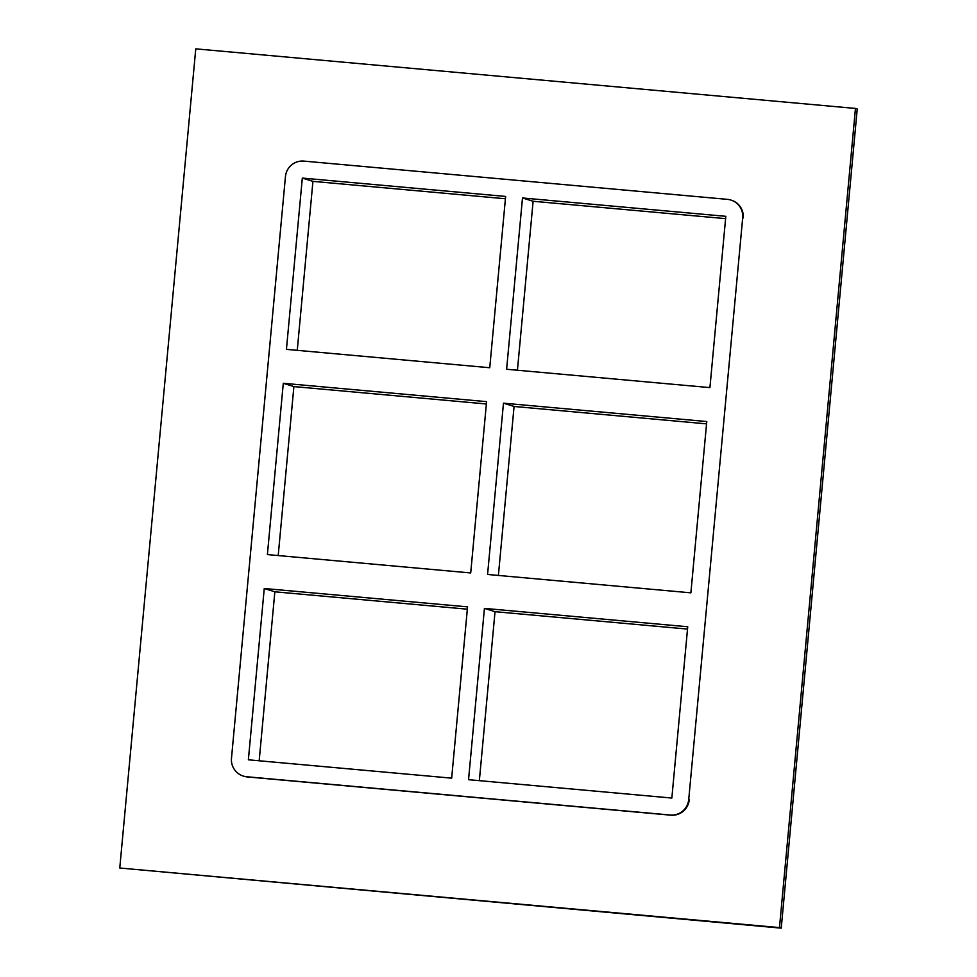 <?xml version="1.0" encoding="UTF-8"?>
<svg xmlns="http://www.w3.org/2000/svg" width="977" height="977" viewBox="0 0 977 977"><rect width="100%" height="100%" fill="white"/><g stroke="black" fill="none" stroke-linecap="round" stroke-linejoin="round"><path stroke-width="1.47" d="M283.293 383.289L267.393 554.582L470.706 572.949L486.595 401.645L283.293 383.289L293.894 386.587L278.213 555.559M264.254 588.508L248.366 759.801L451.667 778.156L467.556 606.864L264.254 588.508L274.855 591.806L259.174 760.778M467.348 609.184L274.855 591.806M687.527 629.078L495.034 611.687L484.433 608.39L468.545 779.683L671.846 798.05L687.735 626.758L484.433 608.39M487.572 574.464L690.886 592.831L706.774 421.539L503.473 403.171L487.572 574.464M495.034 611.687L479.353 780.66M706.554 423.859L514.073 406.469L498.392 575.441M514.073 406.469L503.473 403.171M302.32 178.07L286.432 349.363L489.746 367.731L505.634 196.438L302.32 178.07L312.933 181.368L297.252 350.34M522.5 197.965L506.611 369.257L709.925 387.613L725.813 216.32L522.5 197.965L533.112 201.262L517.431 370.234M486.375 403.977L293.894 386.587M725.593 218.64L533.112 201.262M505.414 198.758L312.933 181.368M855.461 108.435L857.232 108.984L781.234 928.15L119.768 868.016L195.766 48.85L855.461 108.435L779.475 927.6L119.768 868.016M743.216 218.005A17.036 16.939 -72.7 0 0 731.407 200.224L730.869 200.053A17.036 16.939 107.3 0 1 742.691 217.847L688.724 799.577A17.036 16.939 107.3 0 1 670.271 815.013L670.808 815.172A17.036 16.939 -72.7 0 0 689.249 799.736M247.315 776.923L246.79 776.752A17.036 16.939 107.3 0 1 243.297 776.068L243.823 776.226A17.036 16.939 -72.7 0 0 247.315 776.923L670.808 815.172M779.475 927.6L781.234 928.15M243.297 776.068A17.036 16.939 107.3 0 1 231.488 758.274L285.455 176.544A17.036 16.939 107.3 0 1 303.896 161.107L727.389 199.357A17.036 16.939 107.3 0 1 730.869 200.053M246.79 776.752L670.271 815.013M688.724 799.577L742.691 217.847"/></g></svg>
